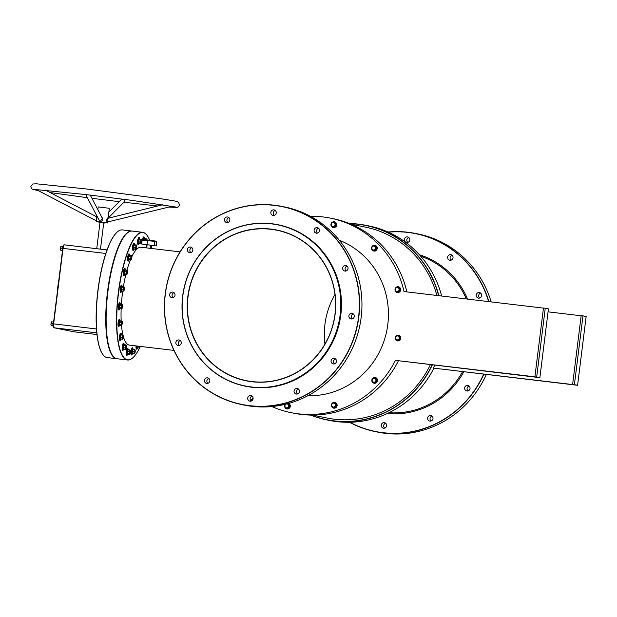 <?xml version="1.0" encoding="UTF-8"?>
<svg xmlns="http://www.w3.org/2000/svg" width="617" height="617" viewBox="0 0 617 617"><rect width="100%" height="100%" fill="white"/><g stroke="black" fill="none" stroke-linecap="round" stroke-linejoin="round"><path stroke-width="0.93" d="M270.979 229.092A76.932 74.156 101.4 0 1 335.124 314.161A76.932 74.156 101.4 0 1 251.96 381.746A76.932 74.156 101.4 0 1 187.815 296.677A76.932 74.156 101.4 0 1 270.979 229.092M252.037 381.568A76.747 73.971 -78.6 0 0 334.561 317.138A76.747 73.971 -78.6 0 0 276.748 230.21A76.747 73.971 -78.6 0 0 271.002 229.293A76.747 73.971 -78.6 0 0 188.47 293.723A76.747 73.971 -78.6 0 0 246.283 380.65A76.747 73.971 -78.6 0 0 252.037 381.568M406.865 291.903A99.237 95.65 -78.6 0 0 333.311 218.719L332.386 218.534A99.237 95.65 101.4 0 1 333.157 218.688L332.663 218.595A99.237 95.65 -78.6 0 0 331.892 218.433L330.427 218.133A99.237 95.65 -78.6 0 0 310.42 216.312M438.618 295.666A99.044 95.473 -78.6 0 0 349.816 223.709M349.353 223.516A99.237 95.65 101.4 0 1 365.989 225.336A99.237 95.65 101.4 0 1 438.857 295.697M340.152 314.763A82.177 79.215 -78.6 0 0 271.627 223.886A82.177 79.215 -78.6 0 0 182.794 296.083A82.177 79.215 -78.6 0 0 251.312 386.952A82.177 79.215 -78.6 0 0 340.152 314.763M182.663 296.067A82.37 79.392 101.4 0 1 277.866 224.704A82.37 79.392 101.4 0 1 340.376 314.793A82.37 79.392 101.4 0 1 245.173 386.157A82.37 79.392 101.4 0 1 182.663 296.067M149.615 240.206A64.099 17.014 96.8 0 0 147.193 235.547A64.099 17.014 96.8 0 0 143.198 232.594A64.099 17.014 96.8 0 0 118.549 292.79A64.099 17.014 96.8 0 0 127.357 359.773A64.099 17.014 96.8 0 0 132.67 357.922A64.099 17.014 96.8 0 0 139.612 347.811M151.89 248.52A64.099 17.014 96.8 0 0 151.211 245.404M132.578 357.999A64.284 17.068 -83.2 0 1 132.485 358.076A64.284 17.068 -83.2 0 1 127.526 359.996A64.284 17.068 -83.2 0 1 127.156 359.935A64.284 17.068 -83.2 0 1 118.233 293.453A64.284 17.068 -83.2 0 1 142.674 232.324A64.284 17.068 -83.2 0 1 143.044 232.385A64.284 17.068 -83.2 0 1 147.054 235.347A64.284 17.068 -83.2 0 1 147.124 235.447M142.674 232.324L132.269 231.09A64.284 17.068 96.8 0 0 127.31 233.002A64.284 17.068 96.8 0 0 107.744 292.913A64.284 17.068 96.8 0 0 112.741 355.739A64.284 17.068 96.8 0 0 116.752 358.701A64.284 17.068 96.8 0 0 117.114 358.755L127.526 359.996M488.641 301.605A100.918 97.278 -78.6 0 0 388.34 232.177M388.016 232.031A101.111 97.455 101.4 0 1 415.627 233.473A101.111 97.455 101.4 0 1 488.888 301.636M491.171 301.906A101.111 97.455 -78.6 0 0 417.971 233.951L415.627 233.473M358.577 316.991A100.918 97.278 -78.6 0 0 274.434 205.392A100.918 97.278 -78.6 0 0 165.341 294.047A100.918 97.278 -78.6 0 0 249.492 405.647A100.918 97.278 -78.6 0 0 358.577 316.991M165.209 294.039A101.111 97.455 101.4 0 1 282.077 206.433A101.111 97.455 101.4 0 1 358.809 317.022A101.111 97.455 101.4 0 1 241.941 404.629A101.111 97.455 101.4 0 1 165.209 294.039M241.941 404.629L244.286 405.099A101.111 97.455 -78.6 0 0 361.153 317.493A101.111 97.455 -78.6 0 0 284.422 206.911L282.077 206.433M384.291 422.653A2.807 2.707 101.4 0 1 386.62 425.869A2.807 2.707 101.4 0 1 383.381 428.19A2.807 2.707 101.4 0 1 381.267 425.013A2.807 2.707 101.4 0 1 384.291 422.653M430.651 415.526A2.807 2.707 101.4 0 1 432.98 418.742A2.807 2.707 101.4 0 1 429.741 421.072A2.807 2.707 101.4 0 1 427.627 417.886A2.807 2.707 101.4 0 1 430.651 415.526M467.686 385.424A2.807 2.707 101.4 0 1 470.015 388.641A2.807 2.707 101.4 0 1 466.784 390.97A2.807 2.707 101.4 0 1 464.663 387.784A2.807 2.707 101.4 0 1 467.686 385.424M479.255 292.551A2.807 2.707 101.4 0 1 481.584 295.767A2.807 2.707 101.4 0 1 478.352 298.096A2.807 2.707 101.4 0 1 476.231 294.911A2.807 2.707 101.4 0 1 479.255 292.551M450.688 254.659A2.807 2.707 101.4 0 1 453.017 257.883A2.807 2.707 101.4 0 1 449.778 260.204A2.807 2.707 101.4 0 1 447.664 257.027A2.807 2.707 101.4 0 1 450.688 254.659M407.421 236.897A2.807 2.707 101.4 0 1 409.75 240.121A2.807 2.707 101.4 0 1 406.518 242.442A2.807 2.707 101.4 0 1 404.405 239.257A2.807 2.707 101.4 0 1 407.421 236.897M171.989 297.672A2.807 2.707 -78.6 0 0 175.012 295.312A2.807 2.707 -78.6 0 0 172.683 292.096A2.807 2.707 -78.6 0 0 169.66 294.456A2.807 2.707 -78.6 0 0 171.989 297.672M206.78 383.419A2.807 2.707 -78.6 0 0 209.803 381.059A2.807 2.707 -78.6 0 0 207.474 377.843A2.807 2.707 -78.6 0 0 204.451 380.203A2.807 2.707 -78.6 0 0 206.78 383.419M250.047 401.181A2.807 2.707 -78.6 0 0 253.07 398.821A2.807 2.707 -78.6 0 0 250.741 395.605A2.807 2.707 -78.6 0 0 247.718 397.965A2.807 2.707 -78.6 0 0 250.047 401.181M189.781 252.662A2.807 2.707 -78.6 0 0 192.805 250.301A2.807 2.707 -78.6 0 0 190.476 247.078A2.807 2.707 -78.6 0 0 187.452 249.438A2.807 2.707 -78.6 0 0 189.781 252.662M226.817 222.56A2.807 2.707 -78.6 0 0 229.84 220.2A2.807 2.707 -78.6 0 0 227.511 216.983A2.807 2.707 -78.6 0 0 224.488 219.343A2.807 2.707 -78.6 0 0 226.817 222.56M273.177 215.433A2.807 2.707 -78.6 0 0 276.2 213.073A2.807 2.707 -78.6 0 0 273.879 209.857A2.807 2.707 -78.6 0 0 270.855 212.217A2.807 2.707 -78.6 0 0 273.177 215.433M316.444 233.195A2.807 2.707 -78.6 0 0 319.467 230.835A2.807 2.707 -78.6 0 0 317.138 227.619A2.807 2.707 -78.6 0 0 314.115 229.979A2.807 2.707 -78.6 0 0 316.444 233.195M345.011 271.087A2.807 2.707 -78.6 0 0 348.034 268.727A2.807 2.707 -78.6 0 0 345.705 265.511A2.807 2.707 -78.6 0 0 342.682 267.871A2.807 2.707 -78.6 0 0 345.011 271.087M351.235 318.95A2.807 2.707 -78.6 0 0 354.258 316.59A2.807 2.707 -78.6 0 0 351.929 313.367A2.807 2.707 -78.6 0 0 348.906 315.727A2.807 2.707 -78.6 0 0 351.235 318.95M333.442 363.961A2.807 2.707 -78.6 0 0 336.466 361.601A2.807 2.707 -78.6 0 0 334.136 358.384A2.807 2.707 -78.6 0 0 331.113 360.744A2.807 2.707 -78.6 0 0 333.442 363.961M296.407 394.062A2.807 2.707 -78.6 0 0 299.43 391.702A2.807 2.707 -78.6 0 0 297.101 388.479A2.807 2.707 -78.6 0 0 294.078 390.839A2.807 2.707 -78.6 0 0 296.407 394.062M178.213 345.535A2.807 2.707 -78.6 0 0 181.236 343.175A2.807 2.707 -78.6 0 0 178.907 339.952A2.807 2.707 -78.6 0 0 175.884 342.312A2.807 2.707 -78.6 0 0 178.213 345.535M307.821 395.759A80.495 77.588 -78.6 0 0 387.792 324.542A80.495 77.588 -78.6 0 0 339.311 240.237M245.173 386.157L245.612 386.25A82.37 79.392 -78.6 0 0 340.815 314.878A82.37 79.392 -78.6 0 0 278.306 224.789L277.866 224.704M147.062 244.872L141.671 244.023L142.149 240.175L143.391 239.55L147.903 239.998L155.654 241.085L156.687 242.065L156.209 245.913L150.779 245.35M142.149 240.175L156.163 241.471M150.409 248.343L150.803 245.204L148.45 244.872L147.077 244.741L146.792 247.911L141.092 247.232A49.291 13.088 96.8 0 0 131.876 256.626M146.753 247.918L150.34 248.343M543.446 308.114L404.035 291.563A99.237 95.65 -78.6 0 0 330.427 218.133M367.169 225.575A99.237 95.65 101.4 0 1 367.408 225.621A99.237 95.65 101.4 0 1 368.179 225.783L367.693 225.683A99.237 95.65 -78.6 0 0 366.922 225.529L365.989 225.336M441.679 296.037A99.237 95.65 -78.6 0 0 368.881 225.922L367.408 225.621M139.558 238.177A3.656 0.972 96.8 0 0 139.08 237.344A3.656 0.972 96.8 0 0 139.056 237.344A3.656 0.972 96.8 0 0 137.668 240.823A3.656 0.972 96.8 0 0 138.177 244.602A3.656 0.972 96.8 0 0 138.193 244.602A3.656 0.972 96.8 0 0 138.879 243.908M146.499 244.795A3.656 0.972 96.8 0 0 146.368 247.864M136.018 345.906A3.656 0.972 96.8 0 0 136.581 349.168A3.656 0.972 96.8 0 0 136.604 349.168A3.656 0.972 96.8 0 0 137.282 348.474M132.863 348.59A3.656 0.972 96.8 0 0 132.385 347.764A3.656 0.972 96.8 0 0 132.362 347.757A3.656 0.972 96.8 0 0 130.974 351.235A3.656 0.972 96.8 0 0 131.483 355.014A3.656 0.972 96.8 0 0 131.498 355.014A3.656 0.972 96.8 0 0 132.185 354.328M124.117 344.031A3.656 0.972 96.8 0 0 123.639 343.206A3.656 0.972 96.8 0 0 123.616 343.199A3.656 0.972 96.8 0 0 122.228 346.677A3.656 0.972 96.8 0 0 122.729 350.456A3.656 0.972 96.8 0 0 122.752 350.456A3.656 0.972 96.8 0 0 123.439 349.762M121.325 334.075A3.656 0.972 96.8 0 0 120.839 333.242A3.656 0.972 96.8 0 0 120.824 333.242A3.656 0.972 96.8 0 0 119.436 336.712A3.656 0.972 96.8 0 0 119.937 340.491A3.656 0.972 96.8 0 0 119.96 340.499A3.656 0.972 96.8 0 0 120.639 339.805M119.983 320.13A3.656 0.972 96.8 0 0 119.505 319.298A3.656 0.972 96.8 0 0 119.482 319.298A3.656 0.972 96.8 0 0 118.094 322.768A3.656 0.972 96.8 0 0 118.603 326.547A3.656 0.972 96.8 0 0 118.626 326.555A3.656 0.972 96.8 0 0 119.305 325.861M120.238 303.572A3.656 0.972 96.8 0 0 119.76 302.739A3.656 0.972 96.8 0 0 119.737 302.731A3.656 0.972 96.8 0 0 118.348 306.209A3.656 0.972 96.8 0 0 118.857 309.989A3.656 0.972 96.8 0 0 118.88 309.989A3.656 0.972 96.8 0 0 119.559 309.302M134.46 244.023A3.656 0.972 96.8 0 0 133.982 243.198A3.656 0.972 96.8 0 0 133.958 243.191A3.656 0.972 96.8 0 0 132.57 246.669A3.656 0.972 96.8 0 0 133.071 250.448A3.656 0.972 96.8 0 0 133.095 250.448A3.656 0.972 96.8 0 0 133.781 249.754M129.531 254.705A3.656 0.972 96.8 0 0 129.053 253.88A3.656 0.972 96.8 0 0 129.03 253.872A3.656 0.972 96.8 0 0 127.642 257.351A3.656 0.972 96.8 0 0 128.143 261.13A3.656 0.972 96.8 0 0 128.166 261.13A3.656 0.972 96.8 0 0 128.853 260.436M122.058 286.01A3.656 0.972 96.8 0 0 121.572 285.177A3.656 0.972 96.8 0 0 121.557 285.177A3.656 0.972 96.8 0 0 120.161 288.648A3.656 0.972 96.8 0 0 120.67 292.427A3.656 0.972 96.8 0 0 120.693 292.435A3.656 0.972 96.8 0 0 121.372 291.741M144.332 237.73A3.656 0.972 96.8 0 0 143.846 236.905A3.656 0.972 96.8 0 0 143.83 236.897A3.656 0.972 96.8 0 0 142.496 239.936M128.089 349.037A3.656 0.972 96.8 0 0 127.611 348.204A3.656 0.972 96.8 0 0 127.588 348.204A3.656 0.972 96.8 0 0 126.2 351.682A3.656 0.972 96.8 0 0 126.709 355.461A3.656 0.972 96.8 0 0 126.732 355.461A3.656 0.972 96.8 0 0 127.41 354.767M125.259 269.174A3.656 0.972 96.8 0 0 124.773 268.341A3.656 0.972 96.8 0 0 124.757 268.341A3.656 0.972 96.8 0 0 123.369 271.812A3.656 0.972 96.8 0 0 123.87 275.591A3.656 0.972 96.8 0 0 123.894 275.598A3.656 0.972 96.8 0 0 124.572 274.904M123.624 337.383A49.291 13.088 96.8 0 0 129.184 345.08A49.291 13.088 96.8 0 0 129.47 345.127L173.963 350.41M436.867 295.466A97.363 93.846 -78.6 0 0 365.572 227.164L351.073 224.226M312.426 415.079L326.925 418.01A97.363 93.846 -78.6 0 0 430.435 364.554M432.386 364.786A99.237 95.65 101.4 0 1 326.601 419.861L327.527 420.046A99.237 95.65 -78.6 0 0 343.26 421.843L343.746 421.943A99.237 95.65 101.4 0 1 328.02 420.146L329.486 420.447A99.237 95.65 -78.6 0 0 433.913 368.148L577.581 385.301L574.404 384.661L582.972 315.865L581.175 315.649L572.607 384.445L574.404 384.661M433.913 368.148L573.895 384.707M548.066 311.84L581.16 315.773M433.427 368.048A99.237 95.65 -78.6 0 0 434.869 365.079M130.395 259.996A49.291 13.088 96.8 0 0 126.979 270.192M125.914 274.264A49.291 13.088 96.8 0 0 123.369 286.913M122.729 291.155A49.291 13.088 96.8 0 0 121.395 304.32M121.156 308.87A49.291 13.088 96.8 0 0 121.187 320.987M121.487 325.406A49.291 13.088 96.8 0 0 122.999 335.108M112.672 355.639A64.099 17.014 -83.2 0 1 112.595 355.539A64.099 17.014 -83.2 0 1 107.613 292.898A64.099 17.014 -83.2 0 1 127.125 233.164A64.099 17.014 -83.2 0 1 127.218 233.087A64.099 17.014 96.8 0 0 107.613 292.898A64.099 17.014 96.8 0 0 112.672 355.639M326.601 419.861A99.237 95.65 101.4 0 1 310.559 415.064M311.068 415.071A99.044 95.473 -78.6 0 0 432.147 364.755M271.896 406.549A99.237 95.65 -78.6 0 0 291.039 412.657L292.504 412.95A99.237 95.65 -78.6 0 0 308.23 414.755L308.724 414.855A99.237 95.65 101.4 0 1 292.99 413.051L293.923 413.243A99.237 95.65 -78.6 0 0 398.451 360.752M291.039 412.657A99.237 95.65 -78.6 0 0 395.466 360.359L539.867 377.666L548.436 308.87L545.251 308.222L543.461 308.014L534.893 376.81L539.867 377.666M141.671 244.023L156.209 245.913M147.44 240.715L146.962 244.571M154.713 241.663L154.235 245.52M395.466 360.359L534.893 376.81M536.682 377.018L545.251 308.222M173.061 297.571A2.807 2.707 101.4 0 1 174.056 292.682M207.86 383.327A2.807 2.707 101.4 0 1 208.847 378.437M251.119 401.089A2.807 2.707 101.4 0 1 252.106 396.199M190.854 252.561A2.807 2.707 101.4 0 1 191.848 247.672M227.897 222.459A2.807 2.707 101.4 0 1 228.884 217.57M274.257 215.341A2.807 2.707 101.4 0 1 275.244 210.451M317.516 233.103A2.807 2.707 101.4 0 1 318.511 228.213M346.091 270.986A2.807 2.707 101.4 0 1 347.078 266.097M352.307 318.85A2.807 2.707 101.4 0 1 353.302 313.96M334.522 363.86A2.807 2.707 101.4 0 1 335.509 358.971M297.479 393.962A2.807 2.707 101.4 0 1 298.474 389.072M179.285 345.435A2.807 2.707 101.4 0 1 180.28 340.545M577.581 385.301L586.15 316.506L582.972 315.865M573.895 384.723L572.607 384.445M385.656 423.239A2.807 2.707 -78.6 0 0 384.669 428.129M432.023 416.12A2.807 2.707 -78.6 0 0 431.028 421.01M469.059 386.018A2.807 2.707 -78.6 0 0 468.072 390.908M480.628 293.144A2.807 2.707 -78.6 0 0 479.64 298.034M452.06 255.253A2.807 2.707 -78.6 0 0 451.066 260.143M408.793 237.491A2.807 2.707 -78.6 0 0 407.806 242.381M483.944 374.087A101.111 97.455 101.4 0 1 375.491 431.669L377.835 432.147A101.111 97.455 -78.6 0 0 486.381 374.372M375.491 431.669A101.111 97.455 101.4 0 1 349.492 422.267M349.847 422.259A100.918 97.278 -78.6 0 0 483.705 374.056M324.928 344.116A76.747 73.971 101.4 0 1 334.985 294.463M253.093 398.112L250.895 400.24L251.967 400.456L250.294 399.909L250.795 400.163L253.078 397.95M308.724 414.855L307.767 414.74M343.746 421.943L342.79 421.835M125.212 199.476L124.279 201.882M121.117 199.746L121.441 199.052M45.496 190.159L96.692 216.798L96.391 220.863L37.167 190.059L37.39 189.496M85.724 194.556L99.19 220.354L100.478 221.218L102.322 218.241L90.236 195.088M101.682 217.022L101.913 217.176C103.556 220.061 102.823 221.434 99.699 221.295L98.843 219.691M162.819 204.721L108.384 218.179C107.157 219.035 106.841 220.331 107.443 222.066L107.728 222.174M107.589 222.182L107.142 222.359C106.433 220.346 106.695 218.819 107.944 217.77L108.075 218.086M108.137 218.14L124.588 201.574L124.719 199.407M37.876 189.527L37.267 190.098M116.937 358.732A64.284 17.068 -83.2 0 1 116.76 358.716A64.284 17.068 -83.2 0 1 116.389 358.654A64.284 17.068 -83.2 0 1 107.466 292.18A64.284 17.068 -83.2 0 1 131.915 231.051A64.284 17.068 -83.2 0 1 132.092 231.074M131.915 231.051L122.405 229.917A64.284 17.068 96.8 0 0 117.438 231.83A64.284 17.068 96.8 0 0 97.879 291.741A64.284 17.068 96.8 0 0 102.869 354.567A64.284 17.068 96.8 0 0 106.88 357.528A64.284 17.068 96.8 0 0 107.25 357.59L116.76 358.716M99.977 222.729L98.743 222.089L100.178 222.236L100.039 222.76L100.263 222.367L101.342 222.876L103.61 222.706M100.178 222.236L102.877 222.552M108.106 218.117L109.325 208.291L98.172 206.903L97.825 209.633M103.625 223.184L102.8 222.668M102.8 354.466A64.099 17.014 -83.2 0 1 102.73 354.366A64.099 17.014 -83.2 0 1 97.748 291.725A64.099 17.014 -83.2 0 1 117.253 231.992A64.099 17.014 -83.2 0 1 117.346 231.915M96.584 221.241L96.969 216.768M96.36 220.847L96.337 221.588L107.497 222.976L96.337 221.588M135.069 349.924L132.655 349.469L132.169 353.371L132.763 353.495L131.945 353.479L131.891 351.328L132.47 349.315L133.102 349.438M135.108 350.024L134.899 349.762A1.967 0.524 -83.2 0 1 135.108 350.024A1.967 0.524 -83.2 0 1 135.223 350.826A1.967 0.524 -83.2 0 1 134.984 352.777A1.967 0.524 -83.2 0 1 134.707 353.456A1.967 0.524 -83.2 0 1 134.413 353.664A1.967 0.524 -83.2 0 1 134.097 352.6A1.967 0.524 -83.2 0 1 134.336 350.649L133.951 353.587L134.653 353.533M134.899 349.762A1.967 0.524 96.8 0 0 134.336 350.649L134.437 349.677M134.413 353.664L132.586 353.603M131.945 353.479L133.951 353.587M131.891 351.328L133.897 351.574M53.394 322.275L53.486 322.012A2.923 0.779 -83.2 0 1 53.64 321.634M53.532 325.953L52.939 325.83L52.885 323.825L53.61 321.819L53.093 325.984L51.157 325.622L50.964 324.596A1.967 0.524 96.8 0 0 51.08 325.398A1.967 0.524 96.8 0 0 51.118 325.498M53.424 326.863A2.923 0.779 -83.2 0 1 53.031 325.815L53.008 325.552M51.543 321.889A1.967 0.524 96.8 0 0 51.489 321.966A1.967 0.524 96.8 0 0 51.211 322.645A1.967 0.524 96.8 0 0 50.964 324.596L51.774 321.758M53.039 325.892L51.288 325.66M53.031 323.832L51.111 323.609M53.424 321.927L51.489 321.966M62.803 246.785L62.888 246.522A2.923 0.779 -83.2 0 1 63.512 245.597M62.934 250.463L62.34 250.348L62.286 248.335L63.011 246.33L62.494 250.494L60.566 250.132L60.366 249.106A1.967 0.524 96.8 0 0 60.481 249.908A1.967 0.524 96.8 0 0 60.52 250.008M63.844 245.473L62.888 246.522A2.923 0.779 -83.2 0 0 62.433 250.325L62.487 250.656A2.923 0.779 -83.2 0 1 62.433 250.325L62.41 250.062M60.944 246.399A1.967 0.524 96.8 0 0 60.89 246.476A1.967 0.524 96.8 0 0 60.613 247.155A1.967 0.524 96.8 0 0 60.366 249.106L61.176 246.268M62.448 250.409L60.69 250.17M62.44 248.343L60.512 248.119M62.826 246.438L60.89 246.476M332.841 222.583L335.154 222.729L336.057 224.95L334.638 226.894L332.247 226.462M331.645 223.385A1.967 1.897 101.4 0 1 334.908 223.77L334.53 222.737L332.355 222.482L331.028 224.303L331.406 225.336A1.967 1.897 101.4 0 1 331.645 223.385M332.91 226.508A1.967 1.897 101.4 0 1 331.406 225.336L331.869 226.385L334.044 226.647L334.669 225.722A1.967 1.897 101.4 0 1 332.91 226.508M334.669 225.722A1.967 1.897 -78.6 0 0 334.908 223.77L335.378 224.819L334.669 225.722M334.044 226.647L331.869 226.385M334.638 226.894L335.864 224.92L335.378 224.819M336.057 224.95L334.53 222.737M374.365 245.859L376.47 247.193L376.169 249.6L373.732 250.355M372.992 246.237A1.967 1.897 101.4 0 1 375.606 248.265L375.799 247.147L374.049 245.797L372.028 246.7L371.843 247.818A1.967 1.897 101.4 0 1 372.992 246.237M372.575 249.623A1.967 1.897 101.4 0 1 371.843 247.818L371.75 248.952L372.575 249.623L373.493 250.301L374.457 249.839A1.967 1.897 101.4 0 1 372.575 249.623M374.457 249.839A1.967 1.897 -78.6 0 0 375.606 248.265L375.514 249.399L374.457 249.839M373.493 250.301L376 249.499L376.277 247.247L374.049 245.797M376.169 249.6L375.514 249.399M376.47 247.193L375.799 247.147M396.901 287.561L399.222 287.707L400.117 289.928L398.698 291.872L396.315 291.44M397.456 287.584A1.967 1.897 101.4 0 1 398.729 290.7L399.438 289.797L398.59 287.723L396.415 287.46L395.705 288.363A1.967 1.897 101.4 0 1 397.456 287.584M395.466 290.314A1.967 1.897 101.4 0 1 395.705 288.363L395.088 289.28L395.466 290.314L395.929 291.363L396.97 291.486A1.967 1.897 101.4 0 1 395.466 290.314M396.97 291.486A1.967 1.897 -78.6 0 0 398.729 290.7L398.104 291.625L396.97 291.486M395.929 291.363L398.59 291.725L399.924 289.897L398.59 287.723M398.698 291.872L398.104 291.625M400.117 289.928L399.438 289.797M397.973 335.733L400.078 337.067L399.777 339.473L397.34 340.229M398.489 336.334A1.967 1.897 101.4 0 1 398.065 339.72L399.122 339.273L399.407 337.021L397.664 335.671L396.6 336.111A1.967 1.897 101.4 0 1 398.489 336.334M395.451 337.692A1.967 1.897 101.4 0 1 396.6 336.111L395.636 336.573L395.451 337.692L395.358 338.826L396.183 339.497A1.967 1.897 101.4 0 1 395.451 337.692M396.183 339.497A1.967 1.897 -78.6 0 0 398.065 339.72L397.101 340.183L396.183 339.497M397.101 340.183L399.608 339.373L399.893 337.121L399.407 337.021M400.078 337.067L397.664 335.671M399.777 339.473L399.122 339.273M373.732 378.252L376.054 378.398L376.956 380.62L375.529 382.563L373.146 382.131M375.799 379.44A1.967 1.897 101.4 0 1 373.809 382.178L374.943 382.316L376.27 380.488L375.429 378.414L374.295 378.275A1.967 1.897 101.4 0 1 375.799 379.44M372.537 379.054A1.967 1.897 101.4 0 1 374.295 378.275L373.254 378.152L372.537 379.054L371.92 379.972L372.298 381.005A1.967 1.897 101.4 0 1 372.537 379.054M372.298 381.005A1.967 1.897 -78.6 0 0 373.809 382.178L372.761 382.054L372.298 381.005M372.761 382.054L375.421 382.417L376.756 380.589L376.27 380.488M376.956 380.62L375.429 378.414M375.529 382.563L374.943 382.316M334.237 402.94L336.342 404.274L336.041 406.68L333.604 407.436M335.478 405.346A1.967 1.897 101.4 0 1 332.447 406.703L333.365 407.382L335.386 406.48L335.671 404.228L334.753 403.541A1.967 1.897 101.4 0 1 335.478 405.346M332.864 403.317A1.967 1.897 101.4 0 1 334.753 403.541L333.928 402.878L332.864 403.317L331.9 403.78L331.715 404.899A1.967 1.897 101.4 0 1 332.864 403.317M331.715 404.899A1.967 1.897 -78.6 0 0 332.447 406.703L331.622 406.032L331.715 404.899M333.365 407.382L335.386 406.48M336.041 406.68L336.157 404.328L335.671 404.228M336.342 404.274L333.928 402.878M286.504 403.834L288.825 404.112L289.728 406.333L288.301 408.277L285.918 407.845M288.332 407.104A1.967 1.897 101.4 0 1 285.069 406.719L285.532 407.768L287.715 408.03L289.041 406.202L288.571 405.153A1.967 1.897 101.4 0 1 288.332 407.104M286.435 404.019A1.967 1.897 101.4 0 1 288.571 405.153L288.201 404.12L287.067 403.981L286.026 403.865L285.309 404.767A1.967 1.897 101.4 0 1 286.35 404.042M285.309 404.767A1.967 1.897 -78.6 0 0 285.069 406.719L284.692 405.685L285.309 404.767M285.532 407.768L287.715 408.03M288.301 408.277L289.527 406.302L289.041 406.202M289.728 406.333L288.201 404.12M137.66 347.633L137.198 347.934L137.005 346.021M140.206 346.399A1.967 0.524 -83.2 0 1 139.804 347.61A1.967 0.524 -83.2 0 1 139.689 347.749A1.967 0.524 -83.2 0 1 139.234 347.248A1.967 0.524 -83.2 0 1 139.203 346.284M139.018 346.26L139.195 348.027L139.689 347.749M137.221 346.044L137.414 347.811L139.195 348.027M136.928 346.23L138.941 346.422M143.483 239.735L144.154 238.216L144.517 238.671M145.813 239.758A1.967 0.524 -83.2 0 1 145.959 239.334A1.967 0.524 -83.2 0 1 146.514 239.026A1.967 0.524 -83.2 0 1 146.576 239.165A1.967 0.524 -83.2 0 1 146.684 239.851M146.514 239.026L146.106 238.602L145.481 240.021M143.699 239.812L144.154 238.216L146.106 238.602M141.131 239.265L140.591 241.154L140.645 243.167L141.108 243.252A1.967 0.524 -83.2 0 1 140.784 242.18A1.967 0.524 -83.2 0 1 141.031 240.229A1.967 0.524 -83.2 0 1 141.594 239.342L139.164 238.895L138.81 240.946L139.272 243.191L138.64 243.059L138.586 240.915L139.164 238.895L139.797 239.026M141.763 239.512L141.594 239.342A1.967 0.524 -83.2 0 1 141.802 239.612A1.967 0.524 -83.2 0 1 141.918 240.414A1.967 0.524 -83.2 0 1 141.679 242.365A1.967 0.524 96.8 0 1 141.393 243.044L141.339 243.121M138.586 240.915L140.591 241.154M138.64 243.059L140.645 243.167M139.272 243.191L141.239 243.291M134.159 248.913L133.696 249.222L133.426 247.517L133.85 245.188L134.545 244.563L136.326 245.257A1.967 0.524 -83.2 0 1 136.704 245.458A1.967 0.524 -83.2 0 1 136.781 245.767A1.967 0.524 -83.2 0 1 136.704 247.656A1.967 0.524 96.8 0 1 136.295 248.89L136.272 248.929M135.802 246.638A1.967 0.524 -83.2 0 1 136.326 245.257L135.431 247.71L135.732 248.528A1.967 0.524 -83.2 0 1 135.802 246.638M136.18 249.037L136.18 249.037A1.967 0.524 -83.2 0 1 135.732 248.528L135.686 249.307L136.18 249.037A1.967 0.524 96.8 0 0 136.295 248.89M136.781 245.767L136.48 244.949L136.781 245.767M134.545 244.563L134.051 245.319L135.833 245.527M133.85 245.188L133.658 247.494L135.431 247.71M133.426 247.517L133.904 249.091L135.686 249.307M129.416 259.333L128.961 259.981L128.506 258.885L128.737 256.479L129.531 255.322M131.799 256.579L131.375 255.554L131.22 256.186A1.967 0.524 -83.2 0 1 131.76 256.086A1.967 0.524 -83.2 0 1 131.776 256.14A1.967 0.524 -83.2 0 1 131.861 257.729A1.967 0.524 96.8 0 1 131.429 259.464A1.967 0.524 -83.2 0 1 131.367 259.572A1.967 0.524 -83.2 0 1 130.897 259.564A1.967 0.524 -83.2 0 1 130.789 257.929A1.967 0.524 -83.2 0 1 131.22 256.186L130.511 259.032L130.943 260.058L131.429 259.464M128.737 256.479L129.423 255.168L131.375 255.554M128.506 258.885L128.953 256.564L130.727 256.78M130.943 260.058L129.161 259.85L128.729 258.824L130.511 259.032M126.901 270.161L126.308 274.025L126.871 274.38L127.326 273.524A1.967 0.524 -83.2 0 1 127.094 274.041A1.967 0.524 -83.2 0 1 126.755 274.226A1.967 0.524 -83.2 0 1 126.485 272.992A1.967 0.524 -83.2 0 1 126.778 271.064A1.967 0.524 -83.2 0 1 127.349 270.362L124.935 269.791L124.904 274.287L124.302 273.909L124.318 271.657L124.935 269.791L125.529 270.169M124.904 274.287L126.871 274.38L127.326 273.524A1.967 0.524 96.8 0 0 127.619 271.596A1.967 0.524 -83.2 0 0 127.503 270.601L127.457 270.47M124.318 271.657L126.323 271.92M124.302 273.909L126.308 274.025M121.919 290.746L121.233 291.124L121.518 287.005L122.197 286.627L123.978 287.198A1.967 0.524 -83.2 0 1 124.302 287.437A1.967 0.524 -83.2 0 1 124.395 287.9L124.133 287.005L124.395 287.9A1.967 0.524 96.8 0 1 124.264 289.828A1.967 0.524 -83.2 0 1 123.894 290.877A1.967 0.524 -83.2 0 1 123.716 291.062A1.967 0.524 -83.2 0 1 123.307 290.36A1.967 0.524 -83.2 0 1 123.439 288.424A1.967 0.524 -83.2 0 1 123.978 287.198L123.493 287.352L123.045 289.458L123.23 291.216L123.716 291.062M122.197 286.627L121.711 287.144L123.493 287.352M121.518 287.005L121.264 289.25L123.045 289.458M121.032 289.25L121.449 291L123.23 291.216M119.721 308.724L119.204 307.528L119.505 305.122L120.276 304.158M121.518 306.58A1.967 0.524 -83.2 0 1 121.989 304.945A1.967 0.524 -83.2 0 1 122.49 304.999A1.967 0.524 -83.2 0 1 122.505 305.045L122.151 304.412L121.495 305.438L121.564 308.323A1.967 0.524 -83.2 0 1 121.518 306.58M122.151 304.412L120.369 304.204L119.436 307.482L119.806 308.708L121.588 308.924L122.081 308.431A1.967 0.524 -83.2 0 1 121.564 308.323L121.588 308.924L122.081 308.431A1.967 0.524 -83.2 0 0 122.552 306.788A1.967 0.524 96.8 0 0 122.505 305.045M119.505 305.122L121.495 305.438M119.204 307.528L121.21 307.69M119.559 325.321L121.534 325.414L122.004 324.635A1.967 0.524 -83.2 0 1 121.827 324.997A1.967 0.524 -83.2 0 1 121.441 325.136L122.004 324.635A1.967 0.524 -83.2 0 0 122.343 322.745A1.967 0.524 96.8 0 0 122.235 321.557A1.967 0.524 96.8 0 0 122.127 321.364L119.922 320.84L119.312 322.429L119.559 325.321L119.004 324.696L119.089 322.367L119.737 320.67L120.292 321.295M121.696 321.048L121.094 322.645L121.441 325.136A1.967 0.524 -83.2 0 1 121.217 323.755A1.967 0.524 -83.2 0 1 121.564 321.866A1.967 0.524 -83.2 0 1 122.127 321.364L122.127 321.364M119.089 322.367L121.094 322.645M119.004 324.696L121.009 324.827M121.109 338.957L120.454 339.088L120.323 337.059L120.855 334.915L121.526 334.838M122.559 338.255A1.967 0.524 -83.2 0 1 122.744 336.304A1.967 0.524 -83.2 0 1 123.307 335.239L122.829 335.278L122.328 337.291L122.451 339.18L122.93 339.142A1.967 0.524 -83.2 0 1 122.559 338.255M123.678 336.126L123.307 335.239A1.967 0.524 96.8 0 1 123.57 335.501A1.967 0.524 96.8 0 1 123.678 336.126A1.967 0.524 -83.2 0 1 123.485 338.085A1.967 0.524 -83.2 0 1 123.161 338.941A1.967 0.524 -83.2 0 1 122.93 339.142L122.93 339.142M123.57 335.501L122.829 335.278M120.855 334.915L120.554 337.075L122.328 337.291M120.323 337.059L120.67 338.972L122.451 339.18M123.577 349.153L123.076 347.764L123.439 345.381L124.14 344.517L124.426 345.304M125.413 348.674A1.967 0.524 -83.2 0 1 125.428 346.847A1.967 0.524 -83.2 0 1 125.922 345.327L125.089 347.942L125.405 349.361L125.899 348.983A1.967 0.524 -83.2 0 1 125.413 348.674M125.428 345.713L123.647 345.497L124.302 344.695L126.084 344.903L126.408 345.636L126.084 344.903L125.922 345.327A1.967 0.524 96.8 0 1 126.362 345.466A1.967 0.524 96.8 0 1 126.408 345.636A1.967 0.524 -83.2 0 1 126.4 347.464A1.967 0.524 -83.2 0 1 125.953 348.898A1.967 0.524 -83.2 0 1 125.899 348.983L126.061 348.559M123.439 345.381L123.307 347.726L125.089 347.942M123.076 347.764L123.624 349.153L125.405 349.361M130.349 350.718L129.871 349.908L128.089 349.692L127.464 351.112L127.588 354.281L127.079 353.418L127.241 351.034L127.912 349.523L128.282 349.978M129.501 353.981A1.967 0.524 -83.2 0 1 129.339 352.461A1.967 0.524 -83.2 0 1 129.724 350.633L129.092 353.556L129.57 354.366L130.048 353.68A1.967 0.524 -83.2 0 1 129.932 353.903A1.967 0.524 -83.2 0 1 129.501 353.981M129.871 349.908L129.724 350.633A1.967 0.524 96.8 0 1 130.28 350.333A1.967 0.524 -83.2 0 1 130.341 350.471A1.967 0.524 -83.2 0 1 130.442 351.852A1.967 0.524 -83.2 0 1 130.048 353.68M127.079 353.418L129.092 353.556M127.588 354.281L129.57 354.366M127.241 351.034L129.246 351.328M388.995 412.719A80.495 77.588 -78.6 0 0 462.642 371.557M463.861 371.704A81.429 78.49 101.4 0 1 387.252 413.544M466.329 298.96A80.495 77.588 -78.6 0 0 420.686 256.186M250.201 399.608L250.649 400.24M251.713 400.448L252.8 399.654M419.406 254.752A81.429 78.49 101.4 0 1 467.609 299.114M252.793 399.662L251.975 400.448M96.507 216.96L96.931 216.845M125.344 199.862L124.889 199.962M53.787 327.365A3.37 0.895 -83.2 0 1 53.378 323.856L62.78 248.366A3.37 0.895 -83.2 0 1 63.975 245.196M105.815 253.464L63.042 248.389L53.64 323.879L96.491 328.969M96.823 332.856L54.157 327.797L74.017 331.815L97 334.545L74.04 331.823A3.748 0.995 96.8 0 0 74.055 331.823L73.986 331.815A3.748 0.995 96.8 0 0 74.04 331.823M62.772 248.366C63.258 245.566 63.829 244.401 64.461 244.864L107.042 249.924L64.461 244.864A3.748 0.995 96.8 0 0 64.461 244.864A3.748 0.995 96.8 0 0 63.042 248.389L53.64 323.879A3.748 0.995 96.8 0 0 54.157 327.797L73.963 331.807M57.273 292.512A35.231 9.355 -83.2 0 1 58.831 280.002M132.285 348.559A2.846 0.756 96.8 0 0 131.19 351.235A2.846 0.756 96.8 0 0 131.583 354.212M133.149 349.53A2.923 0.779 96.8 0 0 132.709 348.536A2.923 0.779 96.8 0 0 131.583 351.281A2.923 0.779 96.8 0 0 131.992 354.343A2.923 0.779 96.8 0 0 132.67 353.51M53.648 327.056L53.031 325.815A2.923 0.779 -83.2 0 1 53.486 322.012L53.64 321.627M336.088 226.4A2.846 2.746 -78.6 0 0 336.026 222.868M336.034 226.424A2.923 2.823 -78.6 0 0 335.501 222.336A2.923 2.823 -78.6 0 0 331.537 222.945A2.923 2.823 -78.6 0 0 332.069 227.033A2.923 2.823 -78.6 0 0 336.034 226.424M335.139 227.226A2.846 2.746 -78.6 0 0 336.057 226.439M375.714 250.71A2.846 2.746 -78.6 0 0 376.594 246.353M375.445 250.849A2.923 2.823 -78.6 0 0 376.964 247.001A2.923 2.823 -78.6 0 0 373.27 245.489A2.923 2.823 -78.6 0 0 371.75 249.33A2.923 2.823 -78.6 0 0 375.445 250.849M399.199 292.203A2.846 2.746 -78.6 0 0 400.086 287.846M397.487 292.566A2.923 2.823 -78.6 0 0 400.649 289.99A2.923 2.823 -78.6 0 0 398.204 286.758A2.923 2.823 -78.6 0 0 395.042 289.327A2.923 2.823 -78.6 0 0 397.487 292.566M399.322 340.584A2.846 2.746 -78.6 0 0 400.202 336.226M396.253 340.391A2.923 2.823 -78.6 0 0 400.209 339.782A2.923 2.823 -78.6 0 0 399.677 335.694A2.923 2.823 -78.6 0 0 395.721 336.304A2.923 2.823 -78.6 0 0 396.253 340.391M376.038 382.895A2.846 2.746 -78.6 0 0 377.334 379.239M377.288 379.185A2.923 2.823 -78.6 0 0 373.594 377.673A2.923 2.823 -78.6 0 0 372.074 381.514A2.923 2.823 -78.6 0 0 375.768 383.034A2.923 2.823 -78.6 0 0 376.918 378.537M335.586 407.791A2.846 2.746 -78.6 0 0 336.466 403.433M331.429 404.914A2.923 2.823 -78.6 0 0 333.866 408.153A2.923 2.823 -78.6 0 0 337.029 405.585A2.923 2.823 -78.6 0 0 334.591 402.346A2.923 2.823 -78.6 0 0 331.429 404.914M288.81 408.608A2.846 2.746 -78.6 0 0 289.72 407.822M285.208 404.32A2.923 2.823 -78.6 0 0 285.208 404.328A2.923 2.823 -78.6 0 0 285.74 408.415A2.923 2.823 -78.6 0 0 289.697 407.806A2.923 2.823 -78.6 0 0 288.679 403.418M289.751 407.783A2.846 2.746 -78.6 0 0 289.689 404.251M137.807 347.556L137.29 348.466L136.627 348.497L136.226 345.929A2.846 0.756 96.8 0 0 136.874 348.312M136.635 345.975A2.923 0.779 96.8 0 0 137.344 348.397A2.923 0.779 96.8 0 0 137.691 347.849M146.715 244.826A2.846 0.756 96.8 0 0 146.653 247.733M144.579 238.424A2.923 0.779 96.8 0 0 144.393 237.869A2.923 0.779 96.8 0 0 143.175 239.643M143.9 237.792A2.846 0.756 96.8 0 0 142.735 239.828L143.707 237.553L144.625 238.748M139.843 239.111A2.923 0.779 96.8 0 0 139.403 238.123A2.923 0.779 96.8 0 0 138.277 240.869A2.923 0.779 96.8 0 0 138.678 243.923A2.923 0.779 96.8 0 0 139.365 243.09M138.979 238.147A2.846 0.756 96.8 0 0 137.884 240.823A2.846 0.756 96.8 0 0 138.277 243.8M134.707 244.733A2.923 0.779 96.8 0 0 134.051 244.062A2.923 0.779 96.8 0 0 133.102 247.618A2.923 0.779 96.8 0 0 133.835 249.677A2.923 0.779 96.8 0 0 134.19 249.129M133.634 244.085A2.846 0.756 96.8 0 0 132.717 247.471A2.846 0.756 96.8 0 0 133.372 249.6M129.771 255.361A2.923 0.779 96.8 0 0 128.86 255.114A2.923 0.779 96.8 0 0 128.189 259.132A2.923 0.779 96.8 0 0 129.169 259.988A2.923 0.779 96.8 0 0 129.238 259.857M128.444 255.13A2.846 0.756 96.8 0 0 127.773 258.569A2.846 0.756 96.8 0 0 128.444 260.274M124.827 269.236A2.846 0.756 96.8 0 0 123.955 270.099M125.529 269.999A2.923 0.779 96.8 0 0 124.341 270.184A2.923 0.779 96.8 0 0 123.971 274.125A2.923 0.779 96.8 0 0 125.027 274.172M123.932 270.184A2.846 0.756 96.8 0 0 123.516 273.431A2.846 0.756 96.8 0 0 124.171 274.742M121.618 286.072A2.846 0.756 96.8 0 0 120.531 287.746M122.32 286.782A2.923 0.779 96.8 0 0 120.924 287.807A2.923 0.779 96.8 0 0 120.832 291.232A2.923 0.779 96.8 0 0 121.811 291.047M120.523 287.792A2.846 0.756 96.8 0 0 120.338 290.63A2.846 0.756 96.8 0 0 120.971 291.579M119.806 303.633A2.846 0.756 96.8 0 0 118.564 306.209A2.846 0.756 96.8 0 0 119.15 309.14M120.477 304.212A2.923 0.779 96.8 0 0 119.713 303.741A2.923 0.779 96.8 0 0 118.965 306.256A2.923 0.779 96.8 0 0 119.073 308.978A2.923 0.779 96.8 0 0 119.945 308.724M119.551 320.192A2.846 0.756 96.8 0 0 118.24 323.655C118.726 319.968 119.405 319.128 120.284 321.141M120.246 320.879A2.923 0.779 96.8 0 0 119.351 320.47A2.923 0.779 96.8 0 0 118.634 323.724A2.923 0.779 96.8 0 0 119.729 325.198M118.24 323.686A2.846 0.756 96.8 0 0 118.904 325.699M120.886 334.136A2.846 0.756 96.8 0 0 119.96 335.201A2.846 0.756 96.8 0 0 119.582 338.409M121.595 334.923A2.923 0.779 96.8 0 0 120.577 334.63A2.923 0.779 96.8 0 0 119.976 338.502A2.923 0.779 96.8 0 0 121.117 339.026M119.59 338.486A2.846 0.756 96.8 0 0 120.238 339.643M123.685 344.093A2.846 0.756 96.8 0 0 122.644 345.543A2.846 0.756 96.8 0 0 122.459 349.029M124.356 344.702A2.923 0.779 96.8 0 0 124.341 344.625A2.923 0.779 96.8 0 0 123.199 345.05A2.923 0.779 96.8 0 0 122.86 349.137A2.923 0.779 96.8 0 0 123.824 349.176M127.657 349.099A2.846 0.756 96.8 0 0 126.531 350.957A2.846 0.756 96.8 0 0 126.593 354.474M128.344 349.723A2.923 0.779 96.8 0 0 128.159 349.168A2.923 0.779 96.8 0 0 126.963 350.842A2.923 0.779 96.8 0 0 127.002 354.598A2.923 0.779 96.8 0 0 127.812 354.158M149.738 248.265L180.087 251.867M123.924 202.245L157.643 206.001M168.973 207.065L177.179 207.381L178.421 206.88L179.632 204.883L178.321 202.106C176.578 201.157 175.12 201.026 161.392 198.821L86.735 189.01L36.472 183.812L32.801 183.982L30.85 186.349L31.297 188.27L32.161 189.126L38.408 190.699M34.236 189.396L86.072 194.594L131.699 200.332L175.598 207.003M50.124 192.566L87.367 197.702M91.902 198.288L119.197 201.682M172.197 206.271L107.628 221.95M121.827 199.036L108.854 212.101M107.589 222.243L107.497 222.976M103.695 223.184L100.463 249.137M99.977 222.691L96.738 248.697M97.016 216.174L96.884 217.207M105.044 222.845L103.671 223.184M54.126 327.789L53.363 323.856M57.188 293.191L58.916 279.316M132.709 353.41L131.753 354.459C130.742 352.284 131.005 350.248 132.547 348.366L133.156 349.608M331.476 222.868C335.378 220.901 336.951 222.12 336.211 226.516C332.301 228.483 330.727 227.264 331.476 222.868M373.262 245.365C377.565 245.666 378.337 247.54 375.56 250.996C371.249 250.695 370.485 248.821 373.262 245.365M398.281 286.62C401.837 289.111 401.582 291.139 397.525 292.72C393.97 290.237 394.217 288.201 398.281 286.62M399.824 335.594C401.675 339.597 400.472 341.24 396.214 340.515C394.363 336.512 395.574 334.869 399.824 335.594M377.481 379.147C377.126 383.589 375.298 384.399 371.989 381.584C372.344 377.134 374.172 376.324 377.481 379.147M337.237 405.608C334.776 409.31 332.81 409.079 331.329 404.906C333.789 401.212 335.756 401.443 337.237 405.608M288.91 403.348L289.874 407.899C285.972 409.865 284.391 408.647 285.139 404.251M146.669 247.895L146.707 244.826M139.403 242.99L138.447 244.047C137.229 245.15 138.1 236.604 139.234 237.954L139.851 239.195M134.305 248.844L133.789 249.746C132.393 249.276 132.362 247.348 133.696 243.946L134.753 245.042M129.377 259.518L129.169 260.004C127.673 260.922 127.434 259.271 128.459 255.045C129.146 254.042 129.601 254.266 129.825 255.723M125.097 273.987C123.593 275.652 123.199 274.364 123.932 270.138C124.703 268.426 125.243 268.441 125.552 270.184M121.896 290.823C120.6 292.743 120.145 291.725 120.523 287.769C121.318 285.239 121.927 284.992 122.351 287.021M120.084 308.384C119.12 310.59 118.611 309.865 118.557 306.209C119.436 302.824 120.091 302.284 120.531 304.582M118.233 323.67C118.41 326.447 118.95 326.871 119.829 324.943M121.163 338.887C120.462 340.561 119.929 340.414 119.575 338.448C119.852 334.291 120.531 333.165 121.618 335.085M123.963 348.852C123.408 350.248 122.914 350.333 122.459 349.099C122.698 344.44 123.323 342.944 124.341 344.61L124.41 345.05M127.935 353.849L126.616 354.613C126.146 351.027 126.647 349.191 128.135 349.106L128.39 350.055"/></g></svg>

